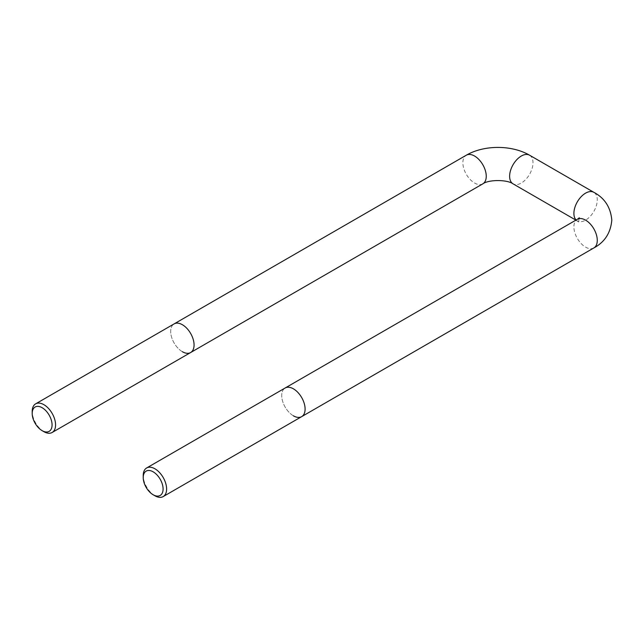 <?xml version="1.0" encoding="UTF-8"?>
<svg xmlns="http://www.w3.org/2000/svg" width="644" height="644" viewBox="0 0 644 644"><rect width="100%" height="100%" fill="white"/><g stroke="black" fill="none" stroke-linecap="round" stroke-linejoin="round"><path stroke-width="0.48" stroke-dasharray="3.22 2.42" d="M182.381 351.713A16.527 9.539 -120 0 1 171.586 337.15A16.527 9.539 -120 0 1 174.113 323.9A16.527 9.539 -120 0 0 171.586 337.15A16.527 9.539 -120 0 0 182.381 351.713A16.527 9.539 -120 0 0 190.648 352.534M293.406 415.815A16.527 9.539 -120 0 1 282.611 401.252A16.527 9.539 -120 0 1 285.147 388.002A16.527 9.539 -120 0 0 282.611 401.252A16.527 9.539 -120 0 0 293.406 415.815A16.527 9.539 -120 0 0 301.674 416.636M43.889 431.673A16.527 9.539 60 0 1 32.2 411.427M154.914 495.775A16.527 9.539 60 0 1 143.226 475.53M593.857 247.94A16.527 9.539 60 0 1 585.589 247.127A16.527 9.539 60 0 1 573.901 226.881A16.527 9.539 60 0 1 577.322 219.314M482.823 183.838A16.527 9.539 60 0 1 474.564 183.025A16.527 9.539 60 0 1 462.875 162.779A16.527 9.539 60 0 1 466.296 155.212M529.577 155.212A16.527 9.539 -60 0 1 532.999 162.779A16.527 9.539 -60 0 1 521.31 183.025A16.527 9.539 -60 0 1 513.043 183.838M576.114 220.015A16.527 9.539 120 0 0 577.322 220.956A16.527 9.539 120 0 0 585.589 220.135A16.527 9.539 120 0 0 597.278 199.89A16.527 9.539 120 0 0 593.857 192.323M579.326 217.801L578.747 220.135L579.326 222.47L575.905 220.135"/><path stroke-width="0.97" d="M293.406 415.815A16.527 9.539 -120 0 0 301.674 416.636A16.527 9.539 -120 0 0 304.209 403.386A16.527 9.539 -120 0 0 293.406 388.823A16.527 9.539 -120 0 0 285.147 388.002L577.322 219.314A16.527 9.539 60 0 1 585.589 220.135A16.527 9.539 60 0 1 597.278 240.373A16.527 9.539 60 0 1 593.857 247.94L301.674 416.636A16.527 9.539 -120 0 0 304.209 403.386A16.527 9.539 -120 0 0 293.406 388.823A16.527 9.539 -120 0 0 285.147 388.002L146.655 467.963A16.527 9.539 60 0 1 154.914 468.784A16.527 9.539 60 0 1 165.717 483.346A16.527 9.539 60 0 1 163.182 496.588A16.527 9.539 60 0 1 154.914 495.775L153.159 494.761A14.047 8.114 -120 0 0 163.093 489.021A14.047 8.114 -120 0 0 153.159 471.819A14.047 8.114 -120 0 0 143.226 477.55A14.047 8.114 -120 0 0 153.159 494.761L154.914 495.775M182.381 351.713A16.527 9.539 -120 0 0 190.648 352.534A16.527 9.539 -120 0 0 193.176 339.283A16.527 9.539 -120 0 0 182.381 324.721A16.527 9.539 -120 0 0 174.113 323.9L466.296 155.212A16.527 9.539 60 0 1 474.564 156.033A16.527 9.539 60 0 1 486.252 176.279A16.527 9.539 60 0 1 482.823 183.838C488.619 179.491 507.255 179.491 513.043 183.838A16.527 9.539 -60 0 1 509.621 176.279A16.527 9.539 -60 0 1 521.31 156.033A16.527 9.539 -60 0 1 529.577 155.212C511.803 144.828 484.071 144.828 466.296 155.212M43.889 431.673L42.134 430.659A14.047 8.114 -120 0 0 52.067 424.919A14.047 8.114 -120 0 0 42.134 407.716A14.047 8.114 -120 0 0 32.2 413.448A14.047 8.114 -120 0 0 42.134 430.659L43.889 431.673A16.527 9.539 60 0 0 52.148 432.486L190.648 352.534A16.527 9.539 -120 0 0 193.176 339.283A16.527 9.539 -120 0 0 182.381 324.721A16.527 9.539 -120 0 0 174.113 323.9L35.621 403.86A16.527 9.539 60 0 1 43.889 404.682A16.527 9.539 60 0 1 54.684 419.244A16.527 9.539 60 0 1 52.148 432.486M32.2 413.448L32.2 411.427A16.527 9.539 60 0 1 35.621 403.86M143.226 477.55L143.226 475.53A16.527 9.539 60 0 1 146.655 467.963M593.857 247.94C604.684 242.168 610.665 232.895 611.8 220.135C610.665 207.368 604.684 198.102 593.857 192.323A16.527 9.539 120 0 0 585.589 193.144A16.527 9.539 120 0 0 573.901 213.389A16.527 9.539 120 0 0 576.114 220.015M190.648 352.534L482.823 183.838M575.905 220.135L513.043 183.838M579.326 217.801L577.322 219.314M593.857 192.323L529.577 155.212M163.182 496.588L301.674 416.636"/></g></svg>
